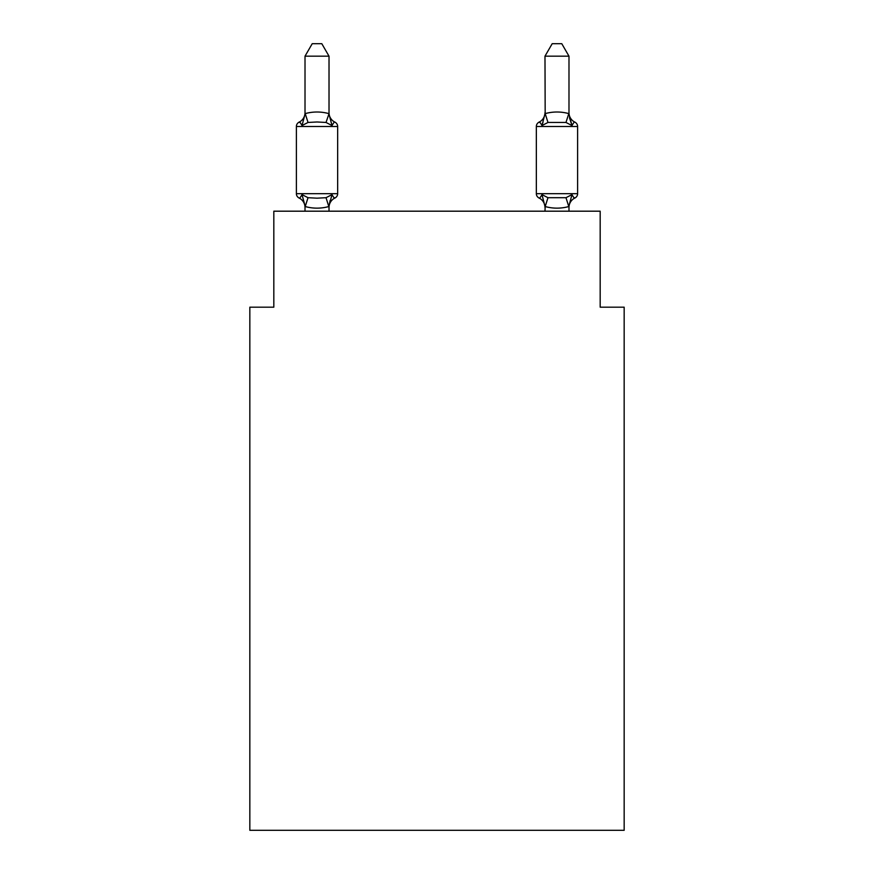 <?xml version="1.0" encoding="UTF-8"?>
<svg xmlns="http://www.w3.org/2000/svg" width="874" height="874" viewBox="0 0 874 874"><rect width="100%" height="100%" fill="white"/><g stroke="black" fill="none" stroke-linecap="round" stroke-linejoin="round"><path stroke-width="1.31" d="M624.167 830.3L624.167 307.178L600.176 307.178L600.176 211.191L273.824 211.191L273.824 307.178L249.833 307.178L249.833 830.3L624.167 830.3M329.017 207.488A10.554 10.554 0 0 1 334.961 197.994C334.655 198.682 333.671 197.557 332.011 194.618C333.671 197.557 334.655 198.682 334.961 197.994C334.655 198.682 333.671 197.557 332.011 194.618C333.671 197.557 334.655 198.682 334.961 197.994C334.655 198.682 333.671 197.557 332.011 194.618L328.821 206.559C320.944 208.678 313.067 208.678 305.212 206.559L302.022 194.618C300.361 197.557 299.389 198.682 299.083 197.994A4.796 4.796 0 0 1 296.384 193.678A4.796 4.796 0 0 0 299.083 197.994C299.389 198.682 300.361 197.557 302.022 194.618C300.361 197.557 299.389 198.682 299.083 197.994A4.796 4.796 0 0 1 296.384 193.678A4.796 4.796 0 0 0 299.083 197.994C299.389 198.682 300.361 197.557 302.022 194.618C300.361 197.557 299.389 198.682 299.083 197.994A4.796 4.796 0 0 1 296.384 193.678A4.796 4.796 0 0 0 299.083 197.994C299.389 198.682 300.361 197.557 302.022 194.618C300.361 197.557 299.389 198.682 299.083 197.994A4.796 4.796 0 0 1 296.384 193.678A4.796 4.796 0 0 0 299.083 197.994C299.389 198.682 300.361 197.557 302.022 194.618C300.361 197.557 299.389 198.682 299.083 197.994A4.796 4.796 0 0 1 296.384 193.678A4.796 4.796 0 0 0 299.083 197.994C299.389 198.682 300.361 197.557 302.022 194.618L308.019 197.699L317.022 198.18L326.024 197.699L332.011 194.618C333.671 197.557 334.655 198.682 334.961 197.994L333.584 197.338L334.961 197.994A4.796 4.796 0 0 0 337.659 193.678L337.659 126.49L337.659 193.678L296.384 193.678L296.384 126.49A4.796 4.796 0 0 1 299.083 122.174A4.796 4.796 0 0 0 296.384 126.49A4.796 4.796 0 0 1 299.083 122.174L300.448 122.83L299.083 122.174A4.796 4.796 0 0 0 296.384 126.49A4.796 4.796 0 0 1 299.083 122.174A4.796 4.796 0 0 0 296.384 126.49A4.796 4.796 0 0 1 299.083 122.174L300.448 122.83L299.083 122.174A4.796 4.796 0 0 0 296.384 126.49A4.796 4.796 0 0 1 299.083 122.174A4.796 4.796 0 0 0 296.384 126.49L337.659 126.49A4.796 4.796 0 0 0 334.961 122.174C334.655 121.486 333.671 122.611 332.011 125.55C333.671 122.611 334.655 121.486 334.961 122.174C334.655 121.486 333.671 122.611 332.011 125.55C333.671 122.611 334.655 121.486 334.961 122.174C334.655 121.486 333.671 122.611 332.011 125.55C333.671 122.611 334.655 121.486 334.961 122.174C334.655 121.486 333.671 122.611 332.011 125.55C333.671 122.611 334.655 121.486 334.961 122.174C334.655 121.486 333.671 122.611 332.011 125.55C333.671 122.611 334.655 121.486 334.961 122.174A10.554 10.554 0 0 1 329.017 112.68L329.017 114.09L329.017 112.68M329.017 56.176L305.015 56.176L312.226 43.7L321.807 43.7L329.017 56.176L329.017 114.09L332.011 125.55L326.024 122.458L317.022 121.978L308.019 122.458L302.022 125.55C300.361 122.611 299.389 121.486 299.083 122.174C299.389 121.486 300.361 122.611 302.022 125.55C300.361 122.611 299.389 121.486 299.083 122.174A10.554 10.554 0 0 0 305.015 112.68M329.017 206.067L330.143 200.419M568.985 207.488A10.554 10.554 0 0 1 574.917 197.994L573.552 197.338L574.917 197.994C574.611 198.682 573.639 197.557 571.978 194.618C573.639 197.557 574.611 198.682 574.917 197.994C574.611 198.682 573.639 197.557 571.978 194.618C573.639 197.557 574.611 198.682 574.917 197.994C574.611 198.682 573.639 197.557 571.978 194.618C573.639 197.557 574.611 198.682 574.917 197.994A4.796 4.796 0 0 0 577.616 193.678L577.616 126.49L536.341 126.49L536.341 193.678A4.796 4.796 0 0 0 539.039 197.994C539.345 198.682 540.329 197.557 541.989 194.618C540.329 197.557 539.345 198.682 539.039 197.994A10.554 10.554 0 0 1 544.983 207.488L544.983 206.067L544.983 207.488A10.554 10.554 0 0 0 539.039 197.994C539.345 198.682 540.329 197.557 541.989 194.618C540.329 197.557 539.345 198.682 539.039 197.994C539.345 198.682 540.329 197.557 541.989 194.618C540.329 197.557 539.345 198.682 539.039 197.994A10.554 10.554 0 0 1 544.983 207.488A10.554 10.554 0 0 0 539.039 197.994C539.345 198.682 540.329 197.557 541.989 194.618C540.329 197.557 539.345 198.682 539.039 197.994A10.554 10.554 0 0 1 544.983 207.488M568.985 112.68A10.554 10.554 0 0 0 574.917 122.174C574.611 121.486 573.639 122.611 571.978 125.55C573.639 122.611 574.611 121.486 574.917 122.174C574.611 121.486 573.639 122.611 571.978 125.55L569.477 117.706L571.978 125.55C573.639 122.611 574.611 121.486 574.917 122.174A10.554 10.554 0 0 1 568.985 112.68A10.554 10.554 0 0 0 574.917 122.174C574.611 121.486 573.639 122.611 571.978 125.55C573.639 122.611 574.611 121.486 574.917 122.174C574.611 121.486 573.639 122.611 571.978 125.55L569.477 117.706L571.978 125.55C573.639 122.611 574.611 121.486 574.917 122.174A10.554 10.554 0 0 1 568.985 112.68A10.554 10.554 0 0 0 574.917 122.174C574.611 121.486 573.639 122.611 571.978 125.55C573.639 122.611 574.611 121.486 574.917 122.174A4.796 4.796 0 0 1 577.616 126.49M544.983 206.504L541.989 194.618L547.976 197.699L565.981 197.699L571.978 194.618L568.788 206.559C560.9 208.678 553.034 208.678 545.179 206.559L544.983 211.191M569.477 117.706L571.978 125.55L565.981 122.458L547.976 122.458L541.989 125.55L543.104 121.748L541.989 125.55C540.329 122.611 539.345 121.486 539.039 122.174L540.416 122.83L539.039 122.174A4.796 4.796 0 0 0 536.341 126.49M329.017 113.664L326.024 122.458M305.015 207.488L305.015 206.067L305.015 207.488A10.554 10.554 0 0 0 299.083 197.994M305.015 56.176L305.015 114.09L302.022 125.55C300.361 122.611 299.389 121.486 299.083 122.174C299.389 121.486 300.361 122.611 302.022 125.55C300.361 122.611 299.389 121.486 299.083 122.174M305.015 113.664L305.212 113.598C313.1 111.479 320.966 111.479 328.821 113.598M329.017 211.191L329.017 206.504M305.015 211.191L305.015 206.504M543.104 121.748L541.989 125.55C540.329 122.611 539.345 121.486 539.039 122.174C539.345 121.486 540.329 122.611 541.989 125.55C540.329 122.611 539.345 121.486 539.039 122.174C539.345 121.486 540.329 122.611 541.989 125.55C540.329 122.611 539.345 121.486 539.039 122.174A10.554 10.554 0 0 0 544.983 112.68M568.985 113.664L568.985 56.176L544.983 56.176L545.179 113.598C553.056 111.479 560.933 111.479 568.788 113.598L571.978 125.55M541.989 125.55L544.983 113.664M568.985 211.191L568.985 206.504M541.989 194.618C540.329 197.557 539.345 198.682 539.039 197.994M544.983 56.176L552.193 43.7L561.774 43.7L568.985 56.176M308.019 197.699L305.212 206.559M326.024 197.699L328.821 206.559M305.212 113.598L308.019 122.458M536.341 193.678L577.616 193.678M568.788 206.559L565.981 197.699M545.179 206.559L547.976 197.699M565.981 122.458L568.788 113.598M547.976 122.458L545.179 113.598"/></g></svg>
